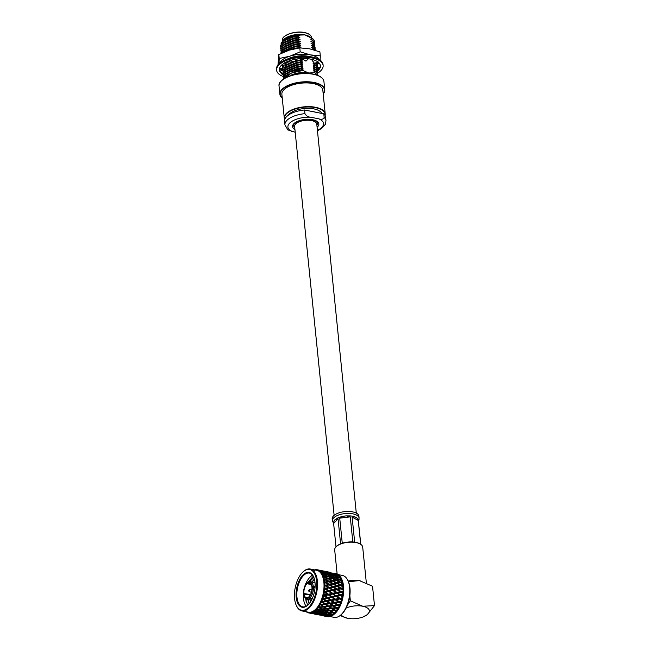 <?xml version="1.0" encoding="UTF-8"?>
<svg xmlns="http://www.w3.org/2000/svg" width="651" height="651" viewBox="0 0 651 651"><rect width="100%" height="100%" fill="white"/><g stroke="black" fill="none" stroke-linecap="round" stroke-linejoin="round"><path stroke-width="0.98" d="M334.126 515.348L294.618 126.408A11.14 4.956 -5.8 0 1 300.111 121.444A11.14 4.956 -5.8 0 1 311.601 120.59A11.14 4.956 -5.8 0 1 316.785 124.162L356.292 513.102M338.536 574.678L342.507 575.476A21.353 10.888 101.3 0 1 348.016 580.814L348.448 581.799A20.254 10.326 101.3 0 1 349.969 588.065A20.254 10.326 101.3 0 1 342.052 613.795L341.27 614.544A21.353 10.888 101.3 0 1 334.126 617.351L330.163 616.554M348.016 580.814A21.353 10.888 101.3 0 1 349.62 587.414A21.353 10.888 101.3 0 1 341.27 614.544M341.848 579.39A21.353 10.888 101.3 0 1 341.938 579.593A21.353 10.888 101.3 0 1 343.541 586.201A21.353 10.888 101.3 0 1 335.192 613.323A21.353 10.888 101.3 0 1 335.135 613.372M335.346 573.45L336.583 573.653A22.012 11.222 101.3 0 1 337.251 573.905L335.249 573.49M332.23 573.051L337.853 574.223A22.012 11.222 -78.7 0 0 337.617 574.084L332.059 573.116M337.853 574.223L338.276 574.963M336.941 574.345L338.211 574.442A22.012 11.222 101.3 0 1 338.813 574.898L336.697 574.442M333.743 574.198L337.332 575.386L339.358 575.403A22.012 11.222 -78.7 0 0 339.138 575.191L336.225 574.304L333.426 574.312M339.358 575.403L339.732 576.135M338.365 575.744L339.667 575.736A22.012 11.222 101.3 0 1 340.196 576.395L338.365 575.744L337.251 576.111L333.019 574.174L329.373 574.532L325.142 572.603L321.496 572.961L321.586 572.237L324.1 572.27L320.479 571.147L319.389 571.554L319.706 570.772A22.012 11.222 -78.7 0 0 318.616 570.162L317.859 570.634L318.087 569.959A22.012 11.222 -78.7 0 0 317.436 569.788A22.012 11.222 -78.7 0 0 316.915 569.706L316.191 570.219L316.353 569.674A22.012 11.222 -78.7 0 0 315.117 569.788L314.441 570.317M335.07 575.826L338.585 577.201L340.668 577.079A22.012 11.222 -78.7 0 0 340.481 576.786L337.633 575.753L333.93 576.176L329.756 574.174L326.053 574.597L321.879 572.603L320.748 572.961L321.089 572.506L320.455 572.603L321.163 572.091A22.012 11.222 -78.7 0 0 320.186 571.13M340.668 577.079L340.994 577.779M341.376 578.34L339.586 577.608L340.937 577.51A22.012 11.222 101.3 0 1 341.376 578.34L341.816 579.317M336.176 577.909L339.594 579.439L341.759 579.187A22.012 11.222 -78.7 0 0 341.685 579.008A22.012 11.222 -78.7 0 0 341.612 578.837L338.829 577.665L335.005 578.194L330.952 576.086L327.136 576.623L323.075 574.516L321.911 574.825L322.294 574.345L321.667 574.361L322.416 573.881A22.012 11.222 -78.7 0 0 321.578 572.603M341.759 579.187L341.97 579.715A22.012 11.222 101.3 0 1 342.312 580.708L342.678 581.677L339.789 579.992L335.843 580.602L331.912 578.422L329.162 578.812L332.482 580.48L335.273 580.033M337.039 580.391L340.359 582.051L342.605 581.693A22.012 11.222 -78.7 0 0 342.491 581.286M342.605 581.693L342.751 582.303A22.012 11.222 101.3 0 1 342.996 583.426L343.289 584.37L340.489 582.686L337.633 583.198L340.847 584.98L340.546 585.591L343.264 585.2A22.012 11.222 101.3 0 1 343.337 585.81A22.012 11.222 101.3 0 1 343.394 586.429L343.63 587.332L340.912 585.672L337.942 586.274L341.043 588.138L343.468 587.625A22.012 11.222 -78.7 0 0 343.443 587.137M340.847 584.98L343.175 584.533A22.012 11.222 -78.7 0 0 343.11 584.077M343.175 584.533L343.394 585.07M302.918 572.017A21.353 10.888 101.3 0 1 303.114 571.83A21.353 10.888 101.3 0 1 310.258 569.023L316.752 570.317A21.353 10.888 101.3 0 1 323.873 582.263A21.353 10.888 101.3 0 1 319.804 603.412A21.353 10.888 101.3 0 1 308.379 612.2L301.877 610.898A21.353 10.888 101.3 0 1 296.368 605.56A21.353 10.888 101.3 0 1 296.262 605.308M324.857 588.081L324.841 588.764L323.978 588.211L324.857 588.081A22.012 11.222 -78.7 0 0 324.939 585.802L324.068 585.713L324.613 585.306L324.06 584.989L324.93 584.769A22.012 11.222 -78.7 0 0 324.816 582.588L323.938 582.596L324.45 582.157L323.864 581.921L324.719 581.62A22.012 11.222 -78.7 0 0 324.401 579.593L323.523 579.699L323.995 579.235L323.392 579.081L324.214 578.706A22.012 11.222 -78.7 0 0 323.718 576.892L322.847 577.087L323.27 576.615L322.652 576.542L323.441 576.102A22.012 11.222 -78.7 0 0 322.766 574.54M310.258 569.023A21.353 10.888 101.3 0 1 317.371 580.969A21.353 10.888 101.3 0 1 313.31 602.11A21.353 10.888 101.3 0 1 301.877 610.898M294.586 598.627A20.799 10.611 101.3 0 1 302.723 572.205A20.799 10.611 101.3 0 1 316.614 581.107A20.799 10.611 101.3 0 1 309.599 606.333A20.799 10.611 101.3 0 1 296.148 605.064A20.799 10.611 101.3 0 1 294.586 598.627M303.993 574.052A17.748 9.049 101.3 0 1 313.668 576.908A17.748 9.049 101.3 0 1 308.061 604.934A17.748 9.049 101.3 0 1 307.207 605.682A17.748 9.049 101.3 0 1 296.205 597.341A17.748 9.049 101.3 0 1 303.993 574.052M313.774 577.16A17.195 8.764 -78.7 0 0 309.437 573.1A17.195 8.764 -78.7 0 0 304.513 574.638A17.195 8.764 -78.7 0 0 296.88 592.825A17.195 8.764 -78.7 0 0 302.691 606.822A17.195 8.764 -78.7 0 0 307.622 605.284A17.195 8.764 -78.7 0 0 308.257 604.738M325.207 588.309L328.332 587.617L324.963 585.526L328.307 584.354L324.8 582.433L324.597 581.66M312.594 575.191L311.333 576.005C308.729 578.031 306.629 581.213 305.026 585.542A17.195 8.764 -78.7 0 0 304.538 587.153M312.439 574.996A17.195 8.764 -78.7 0 0 311.007 575.94L312.48 575.053M310.877 600.043L310.991 601.109M312.732 581.286L312.252 582.075M308.297 599.522L308.533 601.459M310.356 580.464L309.616 581.677M305.693 598.643L306.312 602.614M303.578 591.962A17.195 8.764 -78.7 0 0 303.464 598.505A17.195 8.764 -78.7 0 0 306.19 606.219M305.482 598.44L307.654 605.259M312.049 599.099L309.282 598.546A8.943 4.557 101.3 0 1 306.865 599.237A8.943 4.557 101.3 0 1 304.554 597L304.237 596.259A8.113 4.142 101.3 0 1 303.651 593.989L310.275 595.03M303.862 593.989L303.602 593.5A8.113 4.142 101.3 0 1 306.8 583.442L307.386 582.881A8.943 4.557 101.3 0 1 307.663 582.621L307.703 582.629M307.386 583.475A7.568 3.857 101.3 0 1 309.404 582.914A7.568 3.857 101.3 0 1 311.902 586.901L313.326 586.461A8.943 4.557 101.3 0 0 310.372 581.701A8.943 4.557 101.3 0 0 307.956 582.393L307.386 583.475L311.056 584.216M312.74 587.072L311.902 586.901M315.06 587.283L311.951 587.389A7.568 3.857 101.3 0 1 308.753 596.951L309.575 598.318L312.171 598.839M366.334 582.848L362.697 547.109A14.078 6.258 174.2 0 0 360.54 544.203A14.078 6.258 174.2 0 0 336.811 546.156A14.078 6.258 174.2 0 0 336.217 546.669A14.078 6.258 174.2 0 0 334.687 549.949L337.112 573.84M336.217 546.669L336.657 546.254A13.533 6.014 -5.8 0 1 337.226 545.758A13.533 6.014 -5.8 0 1 360.027 543.878L360.54 544.203M340.099 615.561L347.593 618.295A14.306 6.364 174.2 0 0 348.448 618.45A14.306 6.364 174.2 0 0 362.989 616.977L367.237 614.682L374.496 605.609L362.737 606.244L350.36 600.783L347.504 605.048M348.431 581.766L359.311 580.594L372.527 586.209L374.496 605.609M349.847 595.681L350.36 600.783M360.149 580.749A14.306 6.364 174.2 0 0 359.295 580.594A14.306 6.364 174.2 0 0 348.13 581.066M362.989 616.977A14.306 6.364 174.2 0 0 367.237 614.682A14.306 6.364 174.2 0 0 362.737 606.244A14.306 6.364 174.2 0 0 346.145 608.058M341.181 614.625A14.306 6.364 174.2 0 0 347.593 618.295M343.468 587.625L343.492 588.341A22.012 11.222 101.3 0 1 343.5 589.651L343.687 590.49L341.051 588.87L337.967 589.546L340.953 591.458L343.468 590.905A22.012 11.222 -78.7 0 0 343.484 590.392M343.468 590.905L343.427 591.653A22.012 11.222 101.3 0 1 343.321 593.004L343.24 593.761L340.896 592.215L337.698 592.923L340.579 594.859L343.175 594.282A22.012 11.222 -78.7 0 0 343.24 593.761M343.175 594.282L343.077 595.047A22.012 11.222 101.3 0 1 342.849 596.406L342.711 597.17L340.449 595.616L337.153 596.324L339.92 598.245L342.605 597.683A22.012 11.222 -78.7 0 0 342.711 597.17M342.605 597.683L342.442 598.44A22.012 11.222 101.3 0 1 342.109 599.774L341.905 600.523L339.732 598.993L336.331 599.669L338.992 601.548L341.767 601.019A22.012 11.222 -78.7 0 0 341.905 600.523M341.767 601.019L341.539 601.752A22.012 11.222 101.3 0 1 341.108 603.038L340.855 603.737L338.756 602.265L335.257 602.875L337.836 604.673L340.676 604.209A22.012 11.222 -78.7 0 0 340.855 603.737M340.676 604.209L340.4 604.901A22.012 11.222 101.3 0 1 339.879 606.097L339.578 606.74L337.543 605.34L333.963 605.861L336.461 607.554L339.358 607.18A22.012 11.222 -78.7 0 0 339.578 606.74M339.358 607.18L339.041 607.806A22.012 11.222 101.3 0 1 338.447 608.88L338.105 609.458L336.128 608.156L332.474 608.555L334.907 610.117L337.861 609.849A22.012 11.222 -78.7 0 0 338.105 609.458M337.861 609.849L337.503 610.394A22.012 11.222 101.3 0 1 336.844 611.33L336.469 611.826L334.541 610.638L330.83 610.89L333.214 612.298L336.209 612.152A22.012 11.222 -78.7 0 0 336.469 611.826M336.209 612.152L335.826 612.615A22.012 11.222 101.3 0 1 335.119 613.38L334.72 613.779L332.824 612.729L329.072 612.803L331.424 614.039L334.443 614.039A22.012 11.222 -78.7 0 0 334.72 613.779L335.241 613.275M334.036 614.398A22.012 11.222 101.3 0 1 333.312 614.975L332.1 614.381L334.036 614.398M333.475 614.739L332.897 615.268L331.017 614.365L327.241 614.259L329.585 615.301L332.612 615.455A22.012 11.222 -78.7 0 0 332.897 615.268M332.197 615.708A22.012 11.222 101.3 0 1 331.457 616.082L330.252 615.594L332.197 615.708M331.668 615.732L331.042 616.261L325.394 615.219L330.757 616.367A22.012 11.222 -78.7 0 0 331.042 616.261M330.342 616.505A22.012 11.222 101.3 0 1 329.609 616.676L328.405 616.285L330.342 616.505M329.886 616.212L329.203 616.733L323.555 615.651L328.926 616.766A22.012 11.222 -78.7 0 0 329.203 616.733M328.527 616.774A22.012 11.222 101.3 0 1 327.819 616.733L328.527 616.774M327.453 616.652L321.781 615.545L327.363 616.668A22.012 11.222 -78.7 0 0 327.429 616.676M343.264 585.2L341.759 585.501L343.394 586.429M341.759 585.501L337.942 586.274M342.068 582.417L341.303 582.547L342.996 583.426M341.97 579.715L340.579 579.895L342.312 580.708M335.826 612.615L333.898 612.689L335.119 613.38M337.503 610.394L335.745 610.646M334.907 610.117L336.844 611.33M339.041 607.806L337.177 608.034L338.447 608.88M340.4 604.901L338.569 605.186L339.879 606.097M341.539 601.752L339.757 602.085L341.108 603.038M342.442 598.44L340.709 598.798L342.109 599.774M343.077 595.047L341.393 595.413L342.849 596.406M343.427 591.653L341.808 592.011L343.321 593.004M343.492 588.341L341.93 588.683L343.5 589.651M341.303 582.547L340.489 582.686M336.697 582.694L339.545 582.189L336.233 580.513L333.434 580.969L336.697 582.694L336.421 583.337L337.633 583.198M332.97 583.402L335.867 582.848L332.612 581.107L329.756 581.628L332.97 583.402L332.669 584.012L340.107 582.718L339.545 582.189M340.001 585.143L336.803 583.353L333.89 583.923L337.047 585.745L340.001 585.143L340.912 585.672M335.867 582.848L336.803 583.353M329.17 584.175L332.124 583.573L328.926 581.782L326.013 582.344L329.17 584.175L328.853 584.744L333.89 583.923M337.047 585.745L336.73 586.323L332.832 587.104L334.053 587.104L337.096 589L340.172 588.325L337.08 586.461L334.053 587.104M332.482 580.48L332.23 581.14L333.434 580.969M328.82 581.123L331.668 580.619L328.364 578.934L325.557 579.39L328.82 581.123L328.543 581.758L334.191 580.838M336.185 585.924L333.035 584.093L330.073 584.704L333.174 586.567L336.185 585.924L337.08 586.461M332.124 583.573L333.035 584.093M331.668 580.619L332.612 581.107M341.62 582.482L340.107 582.718L340.359 582.051M324.068 585.713L330.073 584.704M333.174 586.567L332.832 587.104L328.877 587.918L326.135 586.234M323.938 582.596L329.756 581.628M341.043 588.138L340.709 588.675L336.746 589.497L334.004 587.812M328.194 578.34L330.936 577.966L327.526 576.42L324.825 576.737L328.194 578.34L327.966 579.024L329.162 578.812M332.295 586.754L329.203 584.883L326.175 585.526L329.227 587.422L332.295 586.754L333.174 587.3L330.09 587.967L333.076 589.879L336.201 589.196L333.174 587.3M328.307 584.354L329.203 584.883M324.45 582.157L327.99 581.27L328.926 581.782M340.172 588.325L341.051 588.87M332.702 578.316L336.071 579.919L338.813 579.536L335.403 577.99L331.522 578.568L330.936 577.966M336.071 579.919L335.843 580.602M340.579 579.895L339.399 580.139L338.813 579.536M324.613 585.306L326.175 585.526M329.227 587.422L328.877 587.918L330.09 587.967M324.8 582.433L326.013 582.344M337.096 589L336.746 589.497L337.967 589.546M327.99 581.27L324.353 579.569L325.557 579.39M323.523 579.699L326.322 579.268M323.27 576.615L324.825 576.737M328.332 587.617L328.877 587.918L324.841 588.764L323.978 588.211M336.201 589.196L336.746 589.497L332.718 590.343L328.877 587.918L326.053 588.862L328.991 590.791L332.173 590.083L329.194 588.17M323.995 579.235L327.396 578.462L327.966 579.024M327.396 578.462L323.718 576.892M323.645 576.989L323.848 576.29L326.533 575.98M328.299 576.338L331.725 577.868L331.522 578.568M331.725 577.868L334.411 577.559M339.399 580.139L339.594 579.439M323.441 576.102L323.848 576.29M333.076 589.879L332.718 590.343L333.93 590.441L336.86 592.361L340.05 591.661L337.072 589.741L333.93 590.441M340.953 591.458L340.595 591.914L337.072 589.741M324.825 591.702L324.442 592.068L323.604 591.515L328.063 590.994L324.841 588.764L326.053 588.862M332.173 590.083L332.718 590.343L328.617 591.198L324.841 588.764L323.913 588.96L324.491 588.602M340.05 591.661L336.486 592.776L332.718 590.343L329.829 591.344L332.702 593.281L335.94 592.573L333.019 590.636M322.294 574.345L322.684 574.768L322.831 574.044L325.427 573.897M323.832 574.451L327.307 575.907L329.951 575.679L326.444 574.288L322.684 574.768M327.307 575.907L327.136 576.623M331.709 576.029L335.184 577.478L337.828 577.25L334.321 575.866L330.562 576.347L329.951 575.679M335.184 577.478L335.005 578.194M339.586 577.608L338.439 577.917L337.828 577.25M325.142 589.065L323.913 588.96M328.991 590.791L328.617 591.198L329.829 591.344M336.86 592.361L336.486 592.776L337.698 592.923M322.416 573.881L322.831 574.044M328.063 590.994L324.442 592.068L323.604 591.515M335.94 592.573L332.319 593.639L328.617 591.198L328.893 591.547L325.646 592.264L328.47 594.192L331.758 593.484L328.893 591.547M343.655 591.271L340.896 592.215M327.193 574.255L330.708 575.622L330.562 576.347M330.708 575.622L333.304 575.476M338.439 577.917L338.585 577.201M324.491 591.474A22.012 11.222 -78.7 0 0 324.768 589.147M332.702 593.281L332.319 593.639L336.339 595.771L339.635 595.063L336.77 593.126L333.524 593.834M340.579 594.859L340.188 595.217L336.77 593.126M324.165 595.095L322.969 594.802L327.51 594.396L324.703 592.467L324.442 592.068L325.646 592.264M331.758 593.484L328.08 594.509L324.442 592.068L323.482 592.264L324.084 591.971M339.635 595.063L335.957 596.08L332.319 593.639L332.58 594.046L329.276 594.745L332.043 596.674L335.387 595.974L332.58 594.046M321.089 572.506L321.496 572.961M322.611 572.587L326.175 573.873L326.053 574.597M326.175 573.873L328.731 573.816M330.488 574.166L334.044 575.443L333.93 576.176M334.044 575.443L336.608 575.386M324.703 592.467L323.482 592.264M328.47 594.192L328.08 594.509L329.276 594.745M336.339 595.771L335.957 596.08L337.153 596.324M321.163 572.091L321.586 572.237M327.51 594.396L323.775 595.356L322.969 594.802M335.387 595.974L331.644 596.926L328.08 594.509L328.316 594.949L324.955 595.649L327.673 597.553L331.074 596.869L328.316 594.949M343.362 594.558L340.188 595.217L340.449 595.616M324.825 572.286L327.307 572.416L321.187 571.196L324.825 572.286L324.768 573.01L324.1 572.27M325.866 572.62L329.463 573.808L331.977 573.84L328.356 572.725L325.549 572.734M329.463 573.808L329.373 574.532M332.694 573.865L335.184 573.995L329.064 572.766L332.694 573.865L332.645 574.589L331.977 573.84M337.251 576.111L337.332 575.386M323.84 594.868A22.012 11.222 -78.7 0 0 324.312 592.548M332.043 596.674L331.644 596.926L335.55 599.123L338.943 598.448L336.185 596.528L332.832 597.219M339.92 598.245L336.185 596.528M323.246 598.391L322.074 598.009L323.246 598.391L326.688 597.74L323.978 595.844L323.775 595.356L324.955 595.649M331.074 596.869L327.282 597.756L323.775 595.356L322.79 595.543L323.401 595.315M338.943 598.448L335.151 599.327L331.644 596.926L331.855 597.423L328.454 598.09L331.123 599.97L334.565 599.319L331.855 597.423M319.674 571.122L320.113 571.602L320.137 570.894L322.587 571.122L318.616 570.162M328.014 572.465L330.464 572.693L324.353 571.472L328.014 572.465L327.99 573.181L327.307 572.416M335.892 574.044L335.867 574.752L335.184 573.995M323.978 595.844L322.79 595.543M327.673 597.553L328.454 598.09M335.55 599.123L336.331 599.669M319.706 570.772L320.137 570.894M326.688 597.74L322.847 598.546L322.074 598.009M334.565 599.319L330.724 600.124L327.282 597.756L327.461 598.285L324.003 598.928L326.631 600.775L330.122 600.157L327.461 598.285M342.792 597.862L339.521 598.505L339.732 598.993M323.287 571.196L319.592 570.3L323.287 571.196L323.295 571.895L322.587 571.122M331.164 572.774L327.469 571.879L331.164 572.774L331.172 573.474L330.464 572.693M322.929 598.171A22.012 11.222 -78.7 0 0 323.58 595.925M331.123 599.97L334.508 602.346L337.999 601.727L335.338 599.864L331.88 600.507M338.992 601.548L335.151 599.327L335.338 599.864M322.082 601.524L320.943 601.052L322.082 601.524L325.614 600.946L323.002 599.115L322.847 598.546L324.003 598.928M330.122 600.157L326.241 600.865L322.847 598.546L321.838 598.717L322.465 598.562M337.999 601.727L334.109 602.444L330.724 600.124L330.879 600.686L327.38 601.296L329.959 603.103L333.491 602.525L330.879 600.686M318.103 570.243L318.567 570.74L318.526 570.056L320.927 570.488L317.436 569.788M323.002 599.115L321.838 598.717M326.631 600.775L327.38 601.296M334.508 602.346L335.257 602.875M318.087 569.959L318.526 570.056M325.614 600.946L323.807 601.247M333.491 602.525L331.685 602.818M341.962 601.101L338.601 601.695L338.756 602.265M320.959 570.52L321.684 571.285M322.684 570.837L328.796 572.058L322.668 570.846M326.403 571.635L326.444 572.31M328.828 572.099L329.487 572.196L329.552 572.856M334.313 573.889L334.28 573.205M321.781 601.312A22.012 11.222 -78.7 0 0 322.595 599.189M329.959 603.103L326.241 600.865L326.363 601.467L322.823 602.037L325.362 603.786L328.934 603.257L326.363 601.467M337.836 604.673L334.109 602.444L334.24 603.046L330.692 603.615L333.231 605.365L336.811 604.836L334.24 603.046M320.707 604.405L319.608 603.851L320.707 604.405L324.32 603.933L320.943 601.052M325.362 603.786L322.823 602.037M328.934 603.257L330.692 603.615M336.811 604.836L337.446 604.714L337.543 605.34M316.394 569.877L316.891 570.382L316.834 569.763M321.61 570.626L322.351 570.781M329.487 572.196L330.228 572.359M321.789 602.191L320.658 601.711L321.293 601.638M333.231 605.365L329.569 603.135L329.666 603.77L326.086 604.283L328.584 605.983L332.197 605.511L329.666 603.77M316.353 569.674L316.793 569.747M324.32 603.933L326.086 604.283M332.197 605.511L333.963 605.861M320.414 604.209A22.012 11.222 -78.7 0 0 321.374 602.256M328.584 605.983L324.979 603.77L325.044 604.429L321.423 604.885L323.889 606.52L327.543 606.105L325.044 604.429M336.461 607.554L332.856 605.34L332.921 606L329.3 606.463L331.766 608.091L336.095 607.481L336.128 608.156M319.153 606.968L318.103 606.341L319.153 606.968L322.831 606.626L319.608 603.851M323.889 606.52L321.423 604.885M327.543 606.105L329.3 606.463M335.411 607.684L332.921 606M320.373 605.007L319.283 604.445L319.91 604.453M332.474 608.555L331.408 607.961L331.416 608.661L327.73 608.978L330.138 610.467L334.565 609.93L328.218 605.902L328.25 606.586L324.597 606.976L327.03 608.539L331.766 608.091M322.831 606.626L324.597 606.976M330.708 608.197L328.25 606.586M318.868 606.781A22.012 11.222 -78.7 0 0 319.942 605.056M327.868 609.067L323.539 606.382L323.539 607.082L319.853 607.407L322.261 608.897L327.03 608.539M318.152 609.539L320.52 610.866L324.263 610.76L321.879 609.369L316.671 609.059L316.459 608.457L317.468 609.149L321.195 608.962L318.787 607.489L318.103 606.341M318.819 606.781L320.382 607.733L318.819 606.781M326.664 609.067L322.953 609.312L325.337 610.719L329.064 610.532L326.664 609.067L326.688 608.351L327.477 608.831M325.972 608.628L323.539 607.082M333.841 610.207L331.416 608.661M318.787 607.489L317.745 606.854L318.355 606.952M321.195 608.962L321.936 608.652L322.953 609.312M329.064 610.532L329.813 610.231L330.83 610.89M335.355 610.41L334.565 609.93L334.541 610.638M317.183 608.986A22.012 11.222 -78.7 0 0 318.355 607.521M321.879 609.369L321.936 608.652M324.263 610.76L325.036 610.426L328.389 612.436L332.14 612.339L329.756 610.947L326.021 611.118M329.813 610.231L329.756 610.947M332.14 612.339L332.913 611.997L332.824 612.729M317.159 608.848L317.07 609.572L316.671 609.059M312.48 613.673L309.762 613.112L310.063 612.501L309.445 612.786L309.363 612.331L309.884 613.063L313.912 613.722L311.569 613.006L311.821 612.339L311.235 612.615L311.129 612.111L311.975 612.908L315.751 613.291L313.416 612.363L313.619 611.663L313.066 611.932L312.928 611.379L313.831 612.152L317.607 612.331L315.263 611.216L315.409 610.492L314.889 610.736L314.726 610.15L315.678 610.89L319.438 610.882L317.07 609.572M319.438 610.882L320.235 610.516L323.547 612.461L327.307 612.453L324.947 611.151L321.195 611.232M325.036 610.426L324.947 611.151M327.307 612.453L328.112 612.086L329.072 612.803M315.401 610.744A22.012 11.222 -78.7 0 0 316.63 609.588M320.235 610.516L320.113 611.24L316.353 611.232L318.697 612.371L322.465 612.453L320.113 611.24M315.409 610.492L316.353 611.232M322.465 612.453L323.287 612.07L326.566 613.95L330.342 614.031L327.99 612.819L324.222 612.803M328.112 612.086L327.99 612.819M330.342 614.031L331.164 613.641L331.017 614.365M315.263 611.216L314.889 610.736M317.607 612.331L318.461 611.932L321.708 613.73L325.484 613.909L323.14 612.786L319.372 612.689M323.287 612.07L323.14 612.786M325.484 613.909L326.33 613.502L327.241 614.259M313.554 612.038A22.012 11.222 -78.7 0 0 314.824 611.208M318.461 611.932L318.282 612.64L314.506 612.436L316.842 613.38L320.618 613.665L318.282 612.64M313.619 611.663L314.506 612.436M320.618 613.665L321.496 613.242L324.719 614.959L328.495 615.236L326.159 614.218L322.375 614.015M326.33 613.502L326.159 614.218M328.495 615.236L329.373 614.821L329.17 615.52M313.416 612.363L313.066 611.932M315.751 613.291L316.655 612.86L316.427 613.543L312.651 613.136L318.77 614.357L316.427 613.543M321.496 613.242L321.293 613.942L317.517 613.641L323.628 614.861L321.293 613.942M323.628 614.861L324.532 614.43L324.304 615.114L320.528 614.715L326.639 615.936L324.304 615.114M311.699 612.811A22.012 11.222 -78.7 0 0 312.968 612.339M318.77 614.357L319.698 613.917L319.446 614.577L315.678 614.072L319.446 614.577M326.639 615.936L327.575 615.496L327.315 616.155M313.912 613.722L314.872 613.275L314.596 613.909L310.844 613.299L314.596 613.909M321.789 615.293L322.75 614.853L322.473 615.488L318.721 614.878L322.473 615.488M309.884 613.063A22.012 11.222 -78.7 0 0 311.121 612.949M312.146 613.616L308.802 612.949A22.012 11.222 -78.7 0 0 309.323 613.03M317.94 614.08L317.639 614.69L313.912 613.974L317.639 614.69M325.817 615.659L325.516 616.261M308.086 612.689L308.395 612.143L307.679 612.038L308.143 612.778A22.012 11.222 -78.7 0 0 308.802 612.949M306.116 611.224L306.531 611.964A22.012 11.222 -78.7 0 0 307.622 612.583M305.026 585.542L313.294 576.225M313.847 577.347L309.494 581.693M314.929 581.823L314.449 582.515M310.429 599.953L310.714 601.573M314.392 579.024L311.87 582.002M307.85 599.433L309.095 603.819M309.274 603.599L308.167 599.498M312.195 582.067L314.466 579.309M310.942 601.19L310.747 600.01M313.326 586.461L315.092 586.811M313.375 586.95A8.943 4.557 101.3 0 1 309.575 598.318M311.235 584.541L307.093 583.711L307.663 582.621M303.602 593.5L310.511 594.591M309.282 598.546L308.509 597.675A8.113 4.142 101.3 0 1 304.237 596.259M308.509 597.675L308.786 597.252M312.244 587.161A8.113 4.142 101.3 0 1 308.802 597.439M307.337 582.987A8.113 4.142 101.3 0 1 312.195 586.665M308.46 597.187A7.568 3.857 101.3 0 1 306.442 597.748A7.568 3.857 101.3 0 1 303.944 593.761M303.895 593.273A7.568 3.857 101.3 0 1 307.093 583.711M329.373 614.821L330.252 615.594M331.164 613.641L332.1 614.381M332.913 611.997L333.898 612.689M337.177 608.034L338.52 609.043M338.569 605.186L339.944 606.39M340.896 604.193L339.562 604.397M339.757 602.085L338.601 601.695L341.173 603.461M340.709 598.798L339.521 598.505L342.19 600.328M341.393 595.413L340.188 595.217L342.955 597.065M341.808 592.011L340.595 591.914L343.459 593.761M341.881 589.391L343.687 590.49M343.671 588.081L341.93 588.683M359.108 518.139A13.427 5.973 -5.8 0 0 351.605 513.639A13.427 5.973 -5.8 0 0 337.999 515.242A13.427 5.973 -5.8 0 0 332.433 519.994A13.427 5.973 -5.8 0 0 332.384 520.865L332.181 518.904A13.427 5.973 -5.8 0 1 337.804 513.281A13.427 5.973 -5.8 0 1 351.41 511.678A13.427 5.973 -5.8 0 1 358.904 516.186L359.108 518.147A13.427 5.973 -5.8 0 1 359.108 518.147L358.31 520.906M342.263 543.235L339.724 518.172L343.264 516.251L339.627 517.195A12.459 5.542 174.2 0 0 337.95 517.862L335.387 519.4A12.459 5.542 174.2 0 0 334.109 520.759L333.54 522.533A12.459 5.542 174.2 0 0 333.548 522.72A12.459 5.542 174.2 0 0 333.548 522.729L336.006 546.881L333.637 523.518L334.109 520.759L335.387 519.4L338.056 518.839L340.595 543.845M358.156 519.498A12.459 5.542 174.2 0 1 358.335 520.198L358.335 520.173A12.459 5.542 174.2 0 0 358.335 520.198A12.459 5.542 174.2 0 0 358.335 520.198A12.459 5.542 174.2 0 1 358.343 520.393A12.459 5.542 174.2 0 0 358.335 520.206A12.459 5.542 174.2 0 0 358.156 519.498L356.862 517.936L358.253 520.483L360.67 544.285M354.665 542.145L352.126 517.106L355.112 516.975L352.028 516.121A12.459 5.542 174.2 0 0 350.173 515.893L346.332 515.877L350.271 516.878L352.818 541.957M346.332 515.877A12.459 5.542 174.2 0 0 343.264 516.251L346.332 515.877M356.862 517.936A12.459 5.542 174.2 0 0 355.112 516.975L356.862 517.936M321.757 113.429A17.333 7.706 174.2 0 0 308.021 108.351A17.333 7.706 174.2 0 0 290.159 113.29A17.333 7.706 174.2 0 0 288.36 115.154M281.012 43.251L284.202 39.141A14.607 6.494 -5.8 0 1 284.821 38.596A14.607 6.494 -5.8 0 1 304.88 34.91A14.607 6.494 -5.8 0 1 309.437 36.578L311.821 38.222M284.723 119.54A20.58 9.147 -5.8 0 1 284.284 118.051L281.867 94.314A20.58 9.147 -5.8 0 1 292.022 85.143A20.58 9.147 -5.8 0 1 313.237 83.572A20.58 9.147 -5.8 0 1 322.815 90.155L325.223 113.892A20.58 9.147 -5.8 0 1 325.093 115.447M311.748 73.872A14.607 6.494 174.2 0 0 308.745 72.993L314.759 72.684L313.912 71.838L316.101 71.602L313.758 70.308L313.709 69.795L315.89 69.559L313.554 68.265L313.497 67.753L315.662 67.273L313.343 66.223L313.294 65.71L315.45 65.222L313.082 63.668L315.165 63.147M282.803 40.476L283.51 39.857C287.376 37.009 292.641 35.423 299.322 35.097L299.68 35.732L293.813 36.432L289.174 37.75L282.941 41.078L280.369 46.042M314.49 41.631A17.195 7.649 -5.8 0 1 314.49 41.648L314.49 41.631A17.195 7.649 -5.8 0 0 312.765 38.743L304.88 34.91L299.322 35.097M317.037 75.15L314.759 72.684M284.381 78.527L288.865 72.302L300.835 68.908L303.154 69.95L302.853 70.487L308.745 72.993A14.607 6.494 174.2 0 0 289.443 76.134M302.853 70.487L291.314 73.05L285.236 78.039M299.68 35.732L293.625 36.806L282.965 41.33L280.378 46.164L280.581 47.051M297.491 35.968L288.556 37.986M297.515 36.22L299.883 37.774L293.829 38.848L283.169 43.373L280.589 48.207L280.793 49.094M297.702 38.01L288.759 40.028L283.144 43.121L280.581 48.084M297.727 38.263L300.095 39.817L294.04 40.891L283.38 45.415L280.793 50.249L280.996 51.136M297.906 40.053L288.971 42.071L283.356 45.163L280.784 50.127M297.93 40.305L300.298 41.859L294.244 42.933L283.584 47.458L281.004 52.292L281.208 53.179M298.117 42.095L289.174 44.113L283.559 47.214L280.996 52.17M298.142 42.348L300.51 43.902L294.455 44.976L283.795 49.5L281.24 53.358M298.321 44.138L289.386 46.156L283.771 49.256L281.183 53.39M298.345 44.39L300.713 45.944L294.659 47.018L283.999 51.543L282.908 52.593M298.532 46.188L289.589 48.198L283.974 51.299L282.534 52.755M282.624 65.027L282.656 67.484M299.574 56.45L297.328 56.686M282.518 65.059L282.444 66.475M299.794 58.647L295.644 59.331M291.257 60.559L285.675 63.456M284.186 64.815L282.664 68.64L282.868 69.527M290.606 60.543L285.545 63.293M283.95 64.807L282.656 68.518M299.802 58.688L302.17 60.25L295.269 61.495M294.561 61.666L285.455 65.849L282.868 70.682L283.071 71.569M299.981 60.486L295.424 61.21M294.162 61.519L286.139 65.043M285.838 65.271L282.86 70.56M300.005 60.73L302.373 62.293L296.319 63.359L285.659 67.891L283.079 72.725L283.283 73.612M300.192 62.529L291.249 64.547L285.634 67.639L283.071 72.603M300.217 62.781L302.585 64.335L296.53 65.401L285.87 69.934L283.283 74.767L283.486 75.654M300.396 64.571L291.461 66.589L285.846 69.681L283.275 74.645M300.42 64.823L302.788 66.378L296.734 67.444L286.074 71.976L283.494 76.81L283.698 77.697M300.607 66.614L291.664 68.632L286.049 71.724L283.486 76.688M300.835 68.908L296.921 69.242L291.876 70.674L286.261 73.766L283.665 77.941L283.755 78.934M288.865 72.302A17.195 7.649 174.2 0 0 283.665 77.941M314.685 43.593L312.985 40.956L314.669 43.462M314.661 44.626L314.702 43.715M314.889 45.635L313.172 42.754L314.881 45.505M314.864 46.669L314.905 45.757M315.1 47.678L313.4 45.041L315.084 47.547M315.076 48.711L315.117 47.8M315.304 49.72L313.587 46.839L315.296 49.59M315.336 50.29L315.32 49.842M314.994 50.184L313.79 48.882L314.807 50.127M316.524 63.009L316.581 62.472M316.76 64.018L316.321 62.594M316.736 65.051L316.231 62.642M316.964 66.06L315.247 63.18M316.939 67.094L316.573 64.913L315.271 63.432M317.175 68.103L315.45 65.222M317.151 69.136L316.777 66.955L315.475 65.474M317.379 70.145L315.662 67.273M317.354 71.179L316.988 68.998L315.686 67.517M317.59 72.188L315.865 69.315M317.566 73.221L317.192 71.04L315.89 69.559M317.794 74.23L316.077 71.358M317.745 75.41L317.403 73.083L316.101 71.602M303.154 69.95L297.287 70.65L287.4 74.873L285.105 78.104M300.632 66.866L302.951 67.907L297.076 68.607L287.197 72.831L286.074 73.929M302.739 65.865L296.872 66.565L286.985 70.78L285.862 71.887M302.536 63.822L296.661 64.522L286.782 68.737L285.659 69.844M302.324 61.78L296.457 62.48L286.57 66.695L285.447 67.802M302.121 59.737L295.587 60.584M293.308 61.186L286.196 64.799M285.732 65.23L285.244 65.759M288.141 61.243L285.488 63.22M294.944 56.547L289.801 58.248M298.557 46.433L300.876 47.482L295.001 48.182L287.775 50.656M300.664 45.44L294.797 46.14L284.91 50.355L283.787 51.453M300.461 43.389L294.586 44.097L284.707 48.312L283.584 49.411M300.249 41.347L294.382 42.055L284.495 46.27L283.372 47.368M300.046 39.304L294.171 40.004L284.292 44.227L283.169 45.326M299.834 37.262L293.967 37.961L284.08 42.185L282.957 43.283M316.183 73.815L313.912 71.838M315.385 71.024L313.709 69.795M315.174 68.982L313.497 67.753M314.97 66.939L313.294 65.71M314.759 64.897L313.082 63.668M311.634 49.37L313.815 49.126M313.098 48.548L311.422 47.328L313.611 47.084M312.895 46.506L311.219 45.285L313.4 45.041M312.683 44.463L311.007 43.243L313.196 42.999M312.48 42.421L310.804 41.192L312.985 40.956M312.268 40.378L310.592 39.15L312.781 38.914L314.083 40.395L314.457 42.535M299.631 35.219L293.756 35.919L283.877 40.142L282.754 41.241M299.883 37.774L294.016 38.474L288.759 40.028M300.095 39.817L294.228 40.517L288.971 42.071M300.298 41.859L294.431 42.559L289.174 44.113M300.51 43.902L294.643 44.602L289.386 46.156M300.713 45.944L294.846 46.644L289.589 48.198M300.876 47.482L300.925 47.987M301.706 55.652L301.755 56.165L295.294 56.987M302.17 60.25L295.464 61.129M294.081 61.479L291.046 62.504M302.373 62.293L296.506 62.992L291.249 64.547M302.585 64.335L296.718 65.035L291.461 66.589M302.788 66.378L296.921 67.077L291.664 68.632M302.951 67.907L303 68.42L297.133 69.12L291.876 70.674M303.203 70.463L297.336 71.162L292.486 72.562M312.96 40.712L310.592 39.15M313.172 42.754L310.804 41.192M313.375 44.797L311.007 43.243M313.587 46.839L311.219 45.285M313.79 48.882L311.422 47.328M313.888 62.545L312.879 61.625M301.755 56.165L299.566 56.401M303 68.42L300.811 68.656M317.566 73.197A23.387 10.4 174.2 0 0 323.132 65.491A23.387 10.4 174.2 0 0 312.244 58.004A23.387 10.4 174.2 0 0 288.141 59.786A23.387 10.4 174.2 0 0 276.602 70.218A23.387 10.4 174.2 0 0 283.47 76.598M323.132 65.491L323.034 64.506A23.387 10.4 174.2 0 0 312.146 57.019A23.387 10.4 174.2 0 0 288.043 58.802A23.387 10.4 174.2 0 0 276.504 69.234L276.602 70.218M311.975 59.021L311.658 59.64L314.563 63.432L318.062 61.764L315.8 60.738A20.637 9.171 174.2 0 0 315.637 60.665A20.637 9.171 174.2 0 0 310.787 59.16A20.637 9.171 174.2 0 0 308.387 58.777M317.273 71.333L318.909 69.592L318.811 68.786A20.637 9.171 174.2 0 0 319.739 67.419M317.379 71.244A20.637 9.171 174.2 0 0 320.268 67.305M282.827 73.229L281.932 73.034L281.671 73.937L283.934 74.963M289.89 60.608L295.074 61.869L295.717 59.013L292.445 59.868A20.637 9.171 174.2 0 0 292.209 59.925A20.637 9.171 174.2 0 0 284.633 62.911L282.599 64.262A20.637 9.171 174.2 0 0 282.461 64.368A20.637 9.171 174.2 0 0 279.434 68.526L279.352 70.031A20.637 9.171 174.2 0 0 279.369 70.145A20.637 9.171 174.2 0 0 282.046 73.888M279.369 70.145L279.922 71.561L281.834 69.95M280.223 71.309A20.637 9.171 174.2 0 0 282.233 73.099M301.698 58.427L305.962 61.137L308.541 58.623L305.132 58.517A20.637 9.171 174.2 0 0 304.88 58.509A20.637 9.171 174.2 0 0 295.676 59.176M318.982 62.919L317.021 62.935L317.598 67.875L320.626 67.232L320.382 65.678A20.637 9.171 174.2 0 0 320.365 65.564A20.637 9.171 174.2 0 0 317.794 61.894M317.061 63.464L319.706 63.831M311.658 59.64L312.61 59.591M295.074 61.869L295.595 59.542M281.029 65.702L284.975 64.97L286.066 65.344L286.318 64.278L285.057 62.667M286.066 65.344L284.471 62.773M282.249 69.161L282.379 70.243L282.249 69.161L279.661 67.826M282.379 70.243L279.108 68.477M281.598 68.827L282.265 68.396M283.242 74.247L281.671 73.937M317.175 68.941L318.909 69.592M318.892 68.689L317.192 68.298M304.562 109.986L304.937 113.665A20.637 9.171 -5.8 0 0 284.926 124.919L284.552 121.241A20.637 9.171 -5.8 0 1 304.562 109.986L312.342 111.549A17.333 7.706 -5.8 0 1 314.254 111.858A17.333 7.706 -5.8 0 1 316.02 112.281L323.799 113.835A20.637 9.171 -5.8 0 1 325.606 117.074L325.98 120.752L325.28 124.422L321.692 128.426L317.46 130.778M317.411 130.346A17.886 7.95 174.2 0 0 318.949 118.873C321.488 119.751 323.23 119.304 324.174 117.514L323.799 113.835M318.949 118.873L310.657 117.213C308.192 117.09 306.287 115.911 304.937 113.665M284.926 124.919L287.913 129.931L295.212 132.251M312.342 111.549L316.02 112.281M309.778 56.629A17.195 7.649 174.2 0 0 287.897 58.85M282.314 65.133A17.195 7.649 174.2 0 0 282.331 65.328A17.195 7.649 174.2 0 0 282.355 65.523L282.322 65.133A17.195 7.649 174.2 0 0 282.322 65.303L282.42 65.718M277.953 65.255L278.823 54.554L279.23 58.509L289.817 56.206A20.637 9.171 174.2 0 0 279.173 63.668M282.379 70.096A20.637 9.171 174.2 0 0 282.835 70.349M282.884 70.804L281.395 70.316M309.933 56.653A17.195 7.649 174.2 0 0 287.75 58.907M316.964 66.947A20.637 9.171 174.2 0 0 317.436 66.54M319.299 59.591A20.637 9.171 174.2 0 0 310.356 54.879A20.637 9.171 174.2 0 0 289.817 56.206L300.201 51.828L310.356 54.879L320.3 55.856L320.113 60.136M278.978 63.863L279.23 58.509M278.823 54.554L289.207 50.176L299.802 47.873L300.201 51.828M299.802 47.873L309.746 48.849L319.893 51.893L320.3 55.856M309.168 589.798A0.895 0.456 101.3 0 1 309.38 589.716A0.895 0.456 101.3 0 1 309.721 590.221A0.895 0.456 101.3 0 1 309.331 591.393A0.895 0.456 101.3 0 1 309.03 591.466L311.39 592.377M358.709 519.929A13.427 5.973 -5.8 0 1 358.359 520.466M358.253 520.483L352.126 517.106M350.271 516.878L339.724 518.172M338.056 518.839L333.637 523.518M323.197 93.939A22.28 9.911 174.2 0 0 314.14 82.848A22.28 9.911 174.2 0 0 287.636 85.981A22.28 9.911 174.2 0 0 282.257 98.098M282.257 98.163A22.557 10.034 -5.8 0 1 279.873 94.273A22.557 10.034 -5.8 0 1 291.005 84.207A22.557 10.034 -5.8 0 1 314.262 82.49A22.557 10.034 -5.8 0 1 324.759 89.716A22.557 10.034 -5.8 0 1 323.205 94.004M324.955 115.194A20.303 9.024 174.2 0 0 315.532 107.659A20.303 9.024 174.2 0 0 293.617 109.563A20.303 9.024 174.2 0 0 284.812 119.271M284.715 119.564L284.284 118.051A20.58 9.147 -5.8 0 1 294.431 108.872A20.58 9.147 -5.8 0 1 315.645 107.301A20.58 9.147 -5.8 0 1 325.223 113.892L325.101 115.463M304.627 32.607A14.33 6.372 -5.8 0 1 309.079 34.291M282.388 40.329C281.297 35.244 295.269 30.418 304.562 32.55C308.794 33.461 311.088 35.073 311.455 37.384A14.607 6.494 174.2 0 0 304.652 32.705A14.607 6.494 174.2 0 0 289.597 33.819A14.607 6.494 174.2 0 0 282.388 40.329L282.436 40.842M313.4 74.198A22.28 9.911 -5.8 0 1 320.341 76.794M279.043 86.087C277.416 78.242 299.037 70.869 313.343 74.149C319.82 75.54 323.352 77.998 323.929 81.521A22.557 10.034 174.2 0 0 313.432 74.304A22.557 10.034 174.2 0 0 290.175 76.021A22.557 10.034 174.2 0 0 279.043 86.087L279.873 94.273L282.274 98.252M281.614 80.724A22.28 9.911 -5.8 0 1 313.261 74.173M284.088 36.822A14.33 6.372 -5.8 0 1 304.489 32.574M316.899 125.269A12.109 5.379 174.2 0 0 317.647 123.08C316.589 122.29 319.641 122.217 312.374 119.825C306.475 118.913 301.136 119.678 296.376 122.103C293.829 124.056 292.893 125.195 293.56 125.529A12.109 5.379 174.2 0 0 294.732 127.523M294.936 129.549A13.207 5.875 -5.8 0 1 296.164 121.997A13.207 5.875 -5.8 0 1 312.692 119.719A13.207 5.875 -5.8 0 1 317.102 127.295M324.174 117.514A20.637 9.171 -5.8 0 1 325.98 120.752M310.657 117.213A17.886 7.95 174.2 0 0 290.615 122.266A17.886 7.95 174.2 0 0 292.454 131.697M311.91 589.773L309.38 589.716L308.582 590.815L309.03 591.466M341.938 579.593L341.685 579.008M306.865 599.237L311.512 600.165M335.192 613.323L334.777 613.722M333.743 580.904L334.647 580.765M325.866 579.333L326.769 579.187M296.148 605.064L296.368 605.56M310.372 581.701L315.019 582.629M332.384 520.865L333.621 523.388M358.4 520.873L359.051 519.36M358.31 520.58L360.792 544.366M323.213 94.086L324.759 89.716L323.929 81.521M311.512 37.953L311.455 37.384M301.275 58.403L301.958 58.598"/></g></svg>
